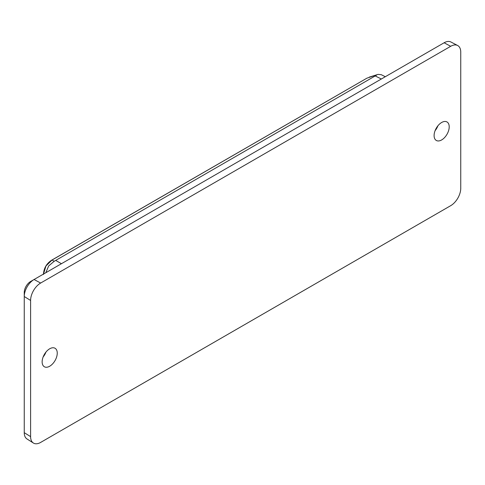 <?xml version="1.0" encoding="UTF-8"?>
<svg xmlns="http://www.w3.org/2000/svg" width="485" height="485" viewBox="0 0 485 485"><rect width="100%" height="100%" fill="white"/><g stroke="black" fill="none" stroke-linecap="round" stroke-linejoin="round"><path stroke-width="0.73" d="M43.505 274.061L45.966 265.974L52.022 260.039L366.902 78.176A2.37 1.37 60 0 1 367.2 78.073L378.082 74.381L381.271 74.702M45.814 272.728L48.658 265.956L54.181 261.282L376.518 75.181M33.368 443.017L26.96 438.937A13.889 8.021 -60 0 1 24.25 432.681L24.25 292.51A8.979 5.183 -60 0 1 30.597 281.512L444.121 42.765A13.889 8.021 -60 0 1 450.892 41.983L457.628 45.499A14.21 8.209 120 0 0 450.698 46.299L40.649 283.04A14.21 8.209 120 0 0 30.597 300.445L30.597 436.615A14.21 8.209 120 0 0 33.368 443.017A14.21 8.209 120 0 0 40.649 442.417L450.698 205.676A14.21 8.209 120 0 0 460.75 188.271L460.75 52.101A14.21 8.209 120 0 0 457.628 45.499M24.25 428.691A8.979 5.183 -60 0 1 24.25 428.673L24.25 432.681L30.597 436.615M43.141 356.96A10.185 5.881 120 0 0 45.942 352.104M435.1 130.665A10.185 5.881 120 0 0 437.9 125.809M42.14 361.871A10.682 6.166 120 0 0 44.226 366.678A10.682 6.166 120 0 0 52.501 363.986A10.682 6.166 120 0 0 57.248 353.147A10.682 6.166 120 0 0 54.902 348.182A10.682 6.166 120 0 0 46.718 351.207A10.682 6.166 120 0 0 42.14 361.871M434.099 135.57A10.682 6.166 120 0 0 436.185 140.383A10.682 6.166 120 0 0 444.46 137.691A10.682 6.166 120 0 0 449.207 126.852A10.682 6.166 120 0 0 446.861 121.887A10.682 6.166 120 0 0 438.676 124.912A10.682 6.166 120 0 0 434.099 135.57M30.597 300.445L24.25 296.517A13.889 8.021 -60 0 1 34.071 279.505L40.649 283.04M43.505 356.499L43.505 356.087M43.444 274.492C43.771 268.302 46.53 263.519 51.731 260.142A2.37 1.37 60 0 1 52.022 260.039L54.181 261.282M381.355 79.006L375.275 75.969M55.763 260.439L61.431 263.713M450.698 46.299L444.121 42.765M43.444 356.578L43.444 356.226M51.731 260.142L366.902 78.176M378.082 74.381L369.255 77.127M385.314 76.721L381.125 74.629M30.597 281.512L34.071 279.505"/></g></svg>
